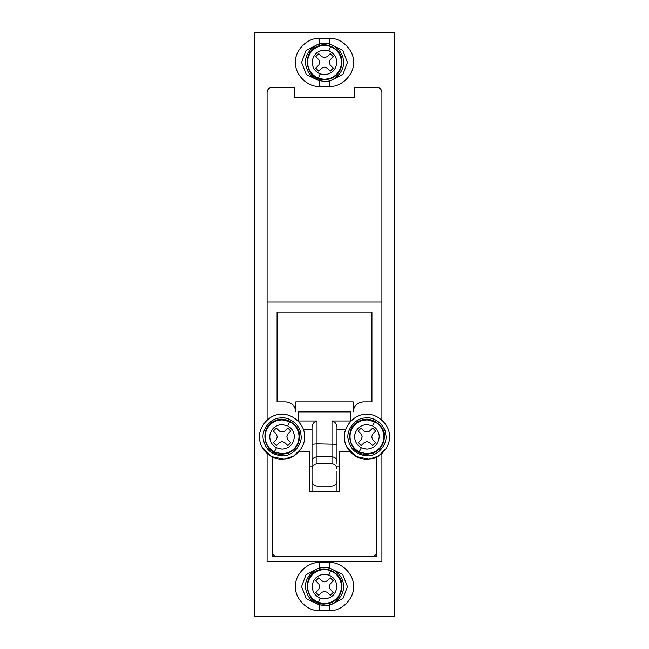 <?xml version="1.0" encoding="UTF-8"?>
<svg xmlns="http://www.w3.org/2000/svg" width="649" height="649" viewBox="0 0 649 649"><rect width="100%" height="100%" fill="white"/><g stroke="black" fill="none" stroke-linecap="round" stroke-linejoin="round"><path stroke-width="0.97" d="M312.023 471.523L312.023 491.739M336.977 471.523L336.977 491.739M318.205 604.495L306.296 598.743L301.566 586.599L305.987 574.795L317.385 568.775M330.795 568.702L342.704 574.454L347.434 586.599L343.013 598.394L331.615 604.414M319.511 562.634L329.489 562.634C341.35 561.563 354.524 574.738 353.454 586.599C354.524 598.451 341.35 611.634 329.489 610.563L319.511 610.563C307.65 611.634 294.476 598.451 295.546 586.599C294.476 574.738 307.65 561.563 319.511 562.634L319.511 568.654M376.671 551.65C376.355 554.66 374.692 556.323 371.674 556.639C374.692 556.323 376.355 554.66 376.671 551.65L376.671 457.074M277.326 556.639C274.308 556.323 272.645 554.66 272.329 551.65C272.645 554.66 274.308 556.323 277.326 556.639M272.329 551.65L272.329 457.074M298.808 451.801L309.524 451.801L309.524 491.739L339.476 491.739L339.476 451.801L350.192 451.801M312.023 461.52C312.339 458.665 314.002 457.083 317.012 456.782L317.012 463.792C314.002 464.124 312.339 465.877 312.023 469.049L312.023 428.324C311.836 424.454 313.499 422.012 317.012 421.006L317.012 456.782L331.988 456.782L331.988 421.006L350.711 421.006L350.711 411.872L298.289 411.872L298.289 421.006L317.012 421.006M309.524 491.739L309.524 466.777L312.023 466.777M336.977 466.777L339.476 466.777L339.476 491.739M331.988 421.006C335.492 421.996 337.156 424.438 336.977 428.324L336.977 463.654M317.012 463.792L331.988 463.792L331.988 456.782C334.998 457.083 336.661 458.665 336.977 461.52M312.023 469.049L312.023 481.258C312.339 484.268 314.002 485.931 317.012 486.247L331.988 486.247C334.998 485.931 336.661 484.268 336.977 481.258C336.661 484.268 334.998 485.931 331.988 486.247M336.977 469.049C336.661 465.877 334.998 464.124 331.988 463.792M317.012 486.247C314.002 485.931 312.339 484.268 312.023 481.258L312.023 463.654M376.923 87.364C379.933 87.68 381.596 89.351 381.912 92.361C381.596 89.351 379.933 87.68 376.923 87.364L354.451 87.364L354.451 97.35L294.549 97.35L294.549 87.364L272.077 87.364C269.067 87.68 267.404 89.351 267.088 92.361C267.404 89.351 269.067 87.68 272.077 87.364M285.811 401.877L277.074 401.877L277.074 312.015L371.926 312.015L371.926 401.877L363.189 401.877C357.169 402.518 353.843 405.844 353.202 411.864L353.202 401.877L295.798 401.877L295.798 411.864C295.157 405.844 291.831 402.518 285.811 401.877C291.831 402.518 295.157 405.844 295.798 411.864L295.798 401.877M363.189 401.877C357.169 402.518 353.843 405.844 353.202 411.864L353.202 401.877M272.077 456.953L272.077 556.639L376.923 556.639L376.923 456.953M267.088 92.361L267.088 302.036L381.912 302.036L381.912 420.081M381.912 92.361L381.912 302.036M267.088 453.57L267.088 561.636L381.912 561.636L381.912 453.57M394.389 32.45L394.389 616.55L254.611 616.55L254.611 32.45L394.389 32.45M267.088 302.036L267.088 420.081M344.627 439.478C342.226 428.372 353.559 414.395 364.925 414.451C376.096 412.375 389.741 424.097 389.359 435.455C390.966 446.293 379.908 459.159 368.948 459.2C358.159 461.115 344.984 450.43 344.627 439.478C342.226 428.372 353.559 414.395 364.925 414.451C376.096 412.375 389.741 424.097 389.359 435.455M386.106 448.532L378.464 456.109L368.948 459.2L356.204 456.563L346.736 446.658M385.774 434.587C388.053 444.468 377.02 456.896 366.936 455.801C356.504 454.9 350.225 449.319 348.099 439.073C346.144 429.849 355.271 418.256 364.697 417.988C373.913 416.041 385.506 425.168 385.774 434.587C388.053 444.468 377.02 456.896 366.936 455.801C356.504 454.9 350.225 449.319 348.099 439.073M373.078 453.18L366.936 454.3C348.164 455.33 342.859 426.101 360.787 420.471C369.922 415.506 385.182 425.395 384.378 435.763C384.378 444.013 380.614 449.822 373.078 453.18M366.928 441.571L369.565 442.521L372.713 445.571L375.682 442.61L372.631 439.438L371.682 436.826L372.631 434.205L375.682 431.05L372.713 428.08L369.557 431.131L366.936 432.088L364.324 431.139L361.152 428.08L358.191 431.05L361.242 434.205L362.199 436.826L361.242 439.446L358.191 442.61L361.152 445.571L364.316 442.521L366.928 441.571M371.682 436.826L372.631 434.205M369.557 431.131L366.936 432.088M343.337 584.36C345.617 594.241 334.584 606.669 324.5 605.566C314.067 604.665 307.788 599.092 305.663 588.838C303.708 579.622 312.834 568.021 322.261 567.761C331.477 565.806 343.07 574.933 343.337 584.36C345.617 594.241 334.584 606.669 324.5 605.566C314.067 604.665 307.788 599.092 305.663 588.838M330.641 602.953L324.5 604.073C305.736 605.095 300.422 575.874 318.359 570.236C327.494 565.271 342.745 575.16 341.942 585.528C341.942 593.778 338.178 599.587 330.641 602.953M329.246 586.599L330.203 583.97L329.246 586.599L330.203 589.227L333.245 592.375L330.284 595.344L327.128 592.294L324.5 591.336L321.88 592.294L318.716 595.344L315.755 592.375L318.805 589.219L319.762 586.599L318.805 583.97L315.755 580.814L318.716 577.853L321.888 580.904L324.5 581.853L327.12 580.904L324.5 581.853M327.12 580.904L330.284 577.853L333.245 580.814L330.203 583.97M318.205 80.298L306.296 74.546L301.566 62.401L305.987 50.606L317.385 44.586M330.795 44.505L342.704 50.257L347.434 62.401L343.013 74.205L331.615 80.225M319.511 38.437L329.489 38.437C341.35 37.366 354.524 50.549 353.454 62.401C354.524 74.262 341.35 87.437 329.489 86.366L319.511 86.366C307.65 87.437 294.476 74.262 295.546 62.401C294.476 50.549 307.65 37.366 319.511 38.437L319.511 44.456M343.337 60.162C345.617 70.043 334.584 82.472 324.5 81.376C314.067 80.476 307.788 74.903 305.663 64.649C303.708 55.425 312.834 43.832 322.261 43.564C331.477 41.617 343.07 50.744 343.337 60.162C345.617 70.043 334.584 82.472 324.5 81.376C314.067 80.476 307.788 74.903 305.663 64.649M330.641 78.764L324.5 79.876C305.736 80.906 300.422 51.685 318.359 46.047C327.494 41.082 342.745 50.971 341.942 61.339C341.942 69.589 338.178 75.398 330.641 78.764M329.246 62.401L330.203 59.781L329.246 62.401L330.203 65.038L333.245 68.186L330.284 71.147L327.128 68.104L324.5 67.147L321.88 68.104L318.716 71.147L315.755 68.186L318.805 65.03L319.762 62.401L318.805 59.781L315.755 56.625L318.716 53.656L321.888 56.714L324.5 57.664L327.12 56.706L324.5 57.664M327.12 56.706L330.284 53.656L333.245 56.625L330.203 59.781M259.754 439.478C257.361 428.372 268.686 414.395 280.052 414.451C291.223 412.375 304.868 424.097 304.486 435.455C306.093 446.293 295.035 459.159 284.075 459.2C273.286 461.115 260.111 450.43 259.754 439.478C257.361 428.372 268.686 414.395 280.052 414.451C291.223 412.375 304.868 424.097 304.486 435.455M301.241 448.532L293.591 456.109L284.075 459.2L271.339 456.563L261.863 446.658M300.901 434.587C303.18 444.468 292.147 456.896 282.064 455.801C271.631 454.9 265.352 449.319 263.226 439.073C261.279 429.849 270.406 418.256 279.824 417.988C289.048 416.041 300.641 425.168 300.901 434.587C303.18 444.468 292.147 456.896 282.064 455.801C271.631 454.9 265.352 449.319 263.226 439.073M288.213 453.18L282.064 454.3C263.299 455.33 257.994 426.101 275.922 420.471C285.057 415.506 300.309 425.395 299.505 435.763C299.505 444.013 295.741 449.822 288.213 453.18M282.064 441.571L284.692 442.521L287.848 445.571L290.809 442.61L287.758 439.438L286.809 436.826L287.767 434.205L290.809 431.05L287.848 428.08L284.692 431.131L282.072 432.088L279.451 431.139L276.287 428.08L273.318 431.05L276.369 434.205L277.326 436.826L276.369 439.446L273.318 442.61L276.287 445.571L279.443 442.521L282.064 441.571M286.809 436.826L287.767 434.205M284.692 431.131L282.064 432.088M329.489 562.634L329.489 568.654M329.489 604.544L329.489 610.563M319.511 604.544L319.511 610.563M312.023 444.265L317.012 443.843L336.977 444.265M336.977 429.338L345.755 429.338M303.245 429.338L312.023 429.338M361.323 447.761C357.064 445.36 354.841 441.709 354.638 436.826L354.833 434.676C356.447 428.413 360.487 425.03 366.936 424.535L372.55 425.89C376.323 427.967 378.521 431.139 379.146 435.406L379.227 436.826C378.464 444.241 374.359 448.337 366.936 449.124L361.323 447.761L359.181 451.939C352.277 447.851 349.284 441.823 350.209 433.856C351.531 427.667 355.117 423.351 360.958 420.925L366.936 419.838L374.692 421.712C380.217 424.795 383.283 429.492 383.892 435.787C383.892 443.811 380.233 449.457 372.907 452.734L366.936 453.813L359.181 451.939M372.55 425.89L374.692 421.712M318.529 570.698C322.537 569.246 326.544 569.254 330.544 570.722C337.058 573.554 340.693 578.502 341.455 585.56C341.455 593.584 337.796 599.222 330.471 602.499L324.5 603.578L318.456 602.467C310.368 598.646 306.823 592.302 307.821 583.41C309.192 577.326 312.761 573.083 318.529 570.698M328.873 575.103C333.343 577.018 335.955 580.376 336.709 585.179L336.799 586.599C336.028 594.005 331.931 598.11 324.5 598.889L320.127 598.086C315.13 595.879 312.493 592.05 312.201 586.599L312.42 584.295C314.092 578.113 318.115 574.787 324.5 574.3L328.873 575.103L330.544 570.722M320.127 598.086L318.456 602.467M329.489 38.437L329.489 44.456M329.489 80.346L329.489 86.366M319.511 80.346L319.511 86.366M318.529 46.501C322.537 45.057 326.544 45.065 330.544 46.533C337.058 49.365 340.693 54.305 341.455 61.371C341.455 69.386 337.796 75.033 330.471 78.302L324.5 79.389L318.456 78.278C310.368 74.457 306.823 68.104 307.821 59.221C309.192 53.137 312.761 48.894 318.529 46.501M328.873 50.914C333.343 52.829 335.955 56.179 336.709 60.982L336.799 62.401C336.028 69.816 331.931 73.913 324.5 74.7L320.127 73.897C315.13 71.682 312.493 67.853 312.201 62.401L312.42 60.097C314.092 53.924 318.115 50.59 324.5 50.111L328.873 50.914L330.544 46.533M320.127 73.897L318.456 78.278M276.45 447.761C272.199 445.36 269.968 441.709 269.773 436.826L269.96 434.676C271.582 428.413 275.614 425.03 282.064 424.535L287.677 425.89C291.45 427.967 293.656 431.139 294.281 435.406L294.362 436.826C293.591 444.241 289.495 448.337 282.064 449.124L276.45 447.761L274.308 451.939C267.404 447.851 264.419 441.823 265.336 433.856C266.666 427.667 270.244 423.351 276.093 420.925L282.064 419.838L289.819 421.712C295.352 424.795 298.418 429.492 299.019 435.787C299.027 443.811 295.368 449.457 288.042 452.734L282.064 453.813L274.308 451.939M287.677 425.89L289.819 421.712"/></g></svg>
